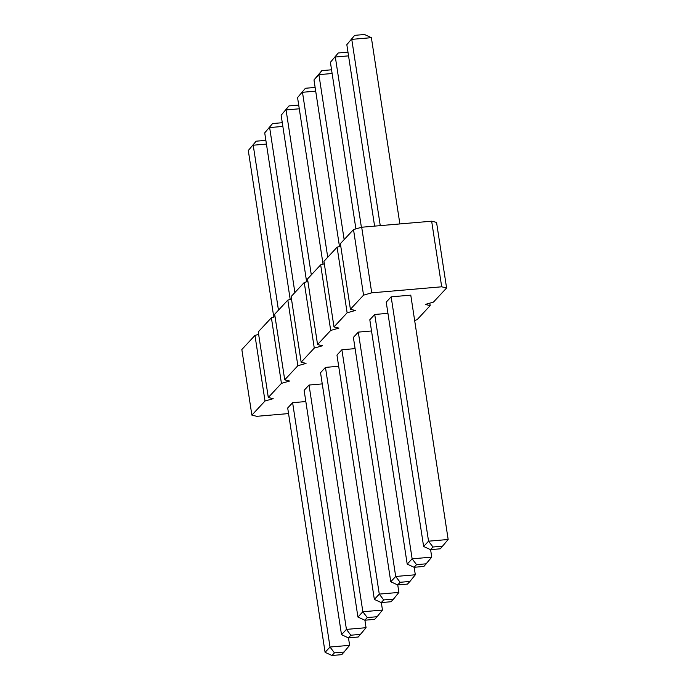 <?xml version="1.0" encoding="UTF-8"?>
<svg xmlns="http://www.w3.org/2000/svg" width="690" height="690" viewBox="0 0 690 690"><rect width="100%" height="100%" fill="white"/><g stroke="black" fill="none" stroke-linecap="round" stroke-linejoin="round"><path stroke-width="1.03" d="M414.638 320.436L417.027 319.755L430.172 305.636L425.273 304.437L433.449 302.108L446.594 287.997L441.695 286.798L371.729 292.827L363.552 295.156L350.408 309.275L355.307 310.474L347.13 312.803L333.986 326.913L338.885 328.112L330.7 330.441L317.564 344.552L322.463 345.759L314.278 348.088L301.142 362.198L306.041 363.397L297.856 365.726L284.72 379.836L289.619 381.035L281.434 383.364L268.298 397.483L273.197 398.682L265.012 401.011L251.876 415.121L256.775 416.32L288.549 413.577M446.594 287.997L436.554 222.404L431.655 221.197L361.689 227.234L353.513 229.563L340.377 243.673L350.408 309.275M340.757 246.157L337.091 247.201L323.946 261.32L333.986 326.913M324.335 263.804L320.669 264.848L307.524 278.958L317.564 344.552M307.904 281.442L304.247 282.486L291.102 296.596L301.142 362.198M291.482 299.089L287.816 300.124L274.68 314.243L284.72 379.836M275.06 316.727L271.394 317.771L258.258 331.881L268.298 397.483M258.638 334.365L254.972 335.409L241.836 349.528L251.876 415.121M387.944 313.338L374.73 314.476L369.805 319.772L407.195 564.118L414.086 567.292L416.553 564.644L412.128 558.822L407.195 564.118M391.152 296.838L428.55 541.184L448.164 539.494L410.774 295.147L391.152 296.838L386.228 302.125L423.617 546.48L430.508 549.654L432.975 547.006L428.55 541.184L423.617 546.48M341.886 349.761L379.276 594.107L374.351 599.403L336.962 355.048L341.886 349.761L355.1 348.623M371.522 330.976L358.308 332.114L353.384 337.41L390.773 581.756L397.664 584.93L407.471 584.085L409.938 581.446L400.131 582.291L397.664 584.93M325.464 367.399L362.854 611.754L357.929 617.041L320.54 372.695L325.464 367.399L338.678 366.261M322.256 383.899L309.042 385.046L304.118 390.333L341.507 634.688L348.398 637.862L350.856 635.214L346.432 629.392L341.507 634.688M305.834 401.546L292.62 402.684L287.696 407.98L325.085 652.326L331.976 655.5L334.434 652.852L330.01 647.03L325.085 652.326M254.972 335.409L265.012 401.011M271.394 317.771L281.434 383.364M287.816 300.124L297.856 365.726M304.247 282.486L314.278 348.088M320.669 264.848L330.7 330.441M429.792 303.152L430.172 305.636M337.091 247.201L347.13 312.803M431.655 221.197L441.695 286.798M353.513 229.563L363.552 295.156M361.689 227.234L371.729 292.827M348.545 55.864L335.331 57.011L361.396 227.321M347.976 52.147L338.255 52.983L330.406 62.298L355.902 228.882M399.881 223.94L371.375 37.674L351.762 39.364L380.259 225.63M371.375 37.674L364.484 34.5L354.677 35.345L346.829 44.66L374.601 226.122M315.701 91.149L302.487 92.288L327.733 257.258M315.132 87.432L305.411 88.268L297.562 97.583L323.058 264.166M332.123 73.511L318.909 74.649L313.985 79.945L339.48 246.528M331.554 69.794L321.833 70.63L318.909 74.649L344.155 239.611M299.279 108.796L286.065 109.934L311.311 274.896M298.71 105.07L288.989 105.915L281.14 115.221L306.627 281.805M282.857 126.434L269.643 127.572L294.889 292.534M282.288 122.717L272.567 123.553L264.719 132.868L290.205 299.451M266.435 144.072L253.221 145.211L278.467 310.181M265.866 140.355L256.145 141.191L248.297 150.506L273.783 317.089M374.73 314.476L412.128 558.822L431.742 557.132L423.893 566.447L414.086 567.292M430.595 549.645L431.742 557.132M397.751 584.93L398.898 592.417L379.276 594.107L383.7 599.929L381.242 602.577L374.351 599.403M414.173 567.284L415.32 574.779L395.698 576.469L390.773 581.756M358.308 332.114L395.698 576.469L400.131 582.291M381.329 602.568L382.476 610.055L362.854 611.754L367.278 617.567L364.82 620.215L357.929 617.041M309.042 385.046L346.432 629.392L366.054 627.702L358.205 637.017L348.398 637.862M364.906 620.207L366.054 627.702M292.62 402.684L330.01 647.03L349.623 645.34L341.783 654.655L331.976 655.5M348.485 637.853L349.623 645.34M330.406 62.298L338.255 52.983M346.829 44.66L354.677 35.345M297.562 97.583L305.411 88.268M313.985 79.945L321.833 70.63M281.14 115.221L288.989 105.915M264.719 132.868L272.567 123.553M248.297 150.506L256.145 141.191M426.36 563.799L416.553 564.644M448.164 539.494L440.315 548.809L430.508 549.654M442.782 546.161L432.975 547.006M398.898 592.417L393.516 599.084L383.7 599.929M393.516 599.084L391.049 601.732L381.242 602.577M415.32 574.779L409.938 581.446M382.476 610.055L377.094 616.722L367.278 617.567M377.094 616.722L374.627 619.37L364.82 620.215M360.663 634.369L350.856 635.214M344.241 652.007L334.434 652.852"/></g></svg>
